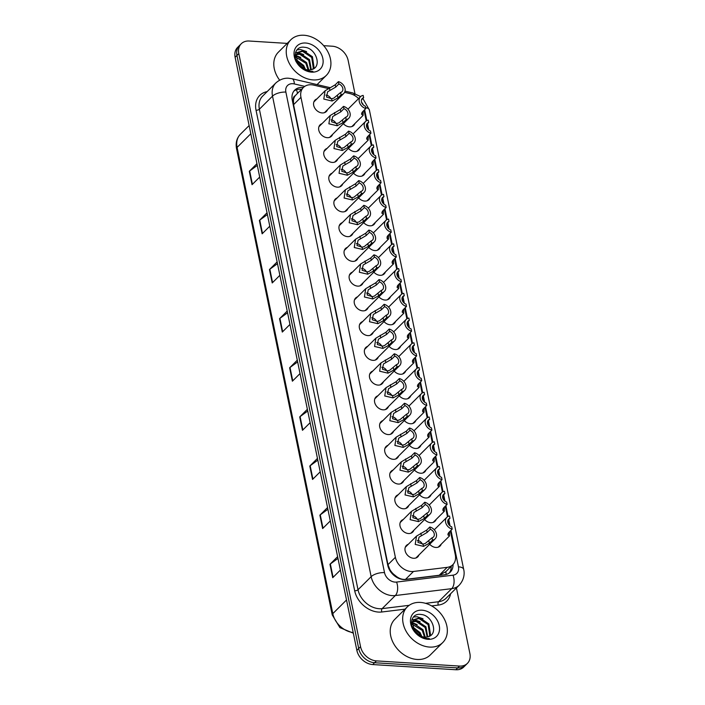 <?xml version="1.0" encoding="UTF-8"?>
<svg xmlns="http://www.w3.org/2000/svg" width="705" height="705" viewBox="0 0 705 705"><rect width="100%" height="100%" fill="white"/><g stroke="black" fill="none" stroke-linecap="round" stroke-linejoin="round"><path stroke-width="1.06" d="M359.991 148.297A8.046 6.133 -134.9 0 1 358.827 150.156A8.046 6.133 -134.9 0 1 354.615 151.601A8.046 6.133 -134.9 0 1 348.446 148.403M365.067 173.033A8.046 6.133 -134.9 0 1 363.903 174.902A8.046 6.133 -134.9 0 1 359.7 176.338A8.046 6.133 -134.9 0 1 353.522 173.148M370.143 197.779A8.046 6.133 -134.9 0 1 368.988 199.638A8.046 6.133 -134.9 0 1 364.776 201.084A8.046 6.133 -134.9 0 1 358.598 197.885M375.219 222.516A8.046 6.133 -134.9 0 1 374.064 224.384A8.046 6.133 -134.9 0 1 369.852 225.82A8.046 6.133 -134.9 0 1 363.683 222.63M380.303 247.261A8.046 6.133 -134.9 0 1 379.14 249.121A8.046 6.133 -134.9 0 1 374.937 250.566A8.046 6.133 -134.9 0 1 368.759 247.367M385.379 271.998A8.046 6.133 -134.9 0 1 384.225 273.866A8.046 6.133 -134.9 0 1 380.013 275.302A8.046 6.133 -134.9 0 1 373.835 272.112M390.455 296.743A8.046 6.133 -134.9 0 1 389.301 298.603A8.046 6.133 -134.9 0 1 385.089 300.048A8.046 6.133 -134.9 0 1 378.92 296.849M395.54 321.48A8.046 6.133 -134.9 0 1 394.377 323.339A8.046 6.133 -134.9 0 1 390.173 324.785A8.046 6.133 -134.9 0 1 383.996 321.595M400.616 346.226A8.046 6.133 -134.9 0 1 399.453 348.085A8.046 6.133 -134.9 0 1 395.249 349.53A8.046 6.133 -134.9 0 1 389.072 346.331M405.692 370.962A8.046 6.133 -134.9 0 1 404.538 372.822A8.046 6.133 -134.9 0 1 400.325 374.267A8.046 6.133 -134.9 0 1 394.148 371.077M410.768 395.708A8.046 6.133 -134.9 0 1 409.614 397.567A8.046 6.133 -134.9 0 1 405.401 399.012A8.046 6.133 -134.9 0 1 399.233 395.813M415.853 420.444A8.046 6.133 -134.9 0 1 414.69 422.304A8.046 6.133 -134.9 0 1 410.486 423.749A8.046 6.133 -134.9 0 1 404.309 420.559M420.929 445.19A8.046 6.133 -134.9 0 1 419.775 447.049A8.046 6.133 -134.9 0 1 415.562 448.495A8.046 6.133 -134.9 0 1 409.385 445.296M426.005 469.927A8.046 6.133 -134.9 0 1 424.851 471.786A8.046 6.133 -134.9 0 1 420.638 473.231A8.046 6.133 -134.9 0 1 414.469 470.041M431.09 494.672A8.046 6.133 -134.9 0 1 429.927 496.532A8.046 6.133 -134.9 0 1 425.723 497.977A8.046 6.133 -134.9 0 1 419.545 494.778M436.166 519.409A8.046 6.133 -134.9 0 1 435.003 521.268A8.046 6.133 -134.9 0 1 430.799 522.713A8.046 6.133 -134.9 0 1 424.621 519.523M441.242 544.154A8.046 6.133 -134.9 0 1 440.087 546.014A8.046 6.133 -134.9 0 1 435.875 547.459A8.046 6.133 -134.9 0 1 429.706 544.26M354.906 123.551A8.046 6.133 -134.9 0 1 353.751 125.419A8.046 6.133 -134.9 0 1 349.539 126.856A8.046 6.133 -134.9 0 1 343.361 123.666M332.601 134.373A8.046 6.133 -134.9 0 1 331.447 136.232A8.046 6.133 -134.9 0 1 327.235 137.678A8.046 6.133 -134.9 0 1 319.718 132.611A8.046 6.133 -134.9 0 1 320.096 124.829A8.046 6.133 -134.9 0 1 321.965 123.683M337.686 159.11A8.046 6.133 -134.9 0 1 336.523 160.978A8.046 6.133 -134.9 0 1 332.319 162.423A8.046 6.133 -134.9 0 1 324.802 157.347A8.046 6.133 -134.9 0 1 325.172 149.575A8.046 6.133 -134.9 0 1 327.041 148.42M342.762 183.855A8.046 6.133 -134.9 0 1 341.608 185.715A8.046 6.133 -134.9 0 1 337.395 187.16A8.046 6.133 -134.9 0 1 329.878 182.093A8.046 6.133 -134.9 0 1 330.257 174.311A8.046 6.133 -134.9 0 1 332.125 173.166M347.838 208.592A8.046 6.133 -134.9 0 1 346.684 210.46A8.046 6.133 -134.9 0 1 342.471 211.905A8.046 6.133 -134.9 0 1 334.954 206.829A8.046 6.133 -134.9 0 1 335.333 199.057A8.046 6.133 -134.9 0 1 337.201 197.902M352.923 233.337A8.046 6.133 -134.9 0 1 351.76 235.197A8.046 6.133 -134.9 0 1 347.556 236.642A8.046 6.133 -134.9 0 1 340.03 231.575A8.046 6.133 -134.9 0 1 340.409 223.793A8.046 6.133 -134.9 0 1 342.277 222.648M357.999 258.074A8.046 6.133 -134.9 0 1 356.836 259.942A8.046 6.133 -134.9 0 1 352.632 261.388A8.046 6.133 -134.9 0 1 345.115 256.312A8.046 6.133 -134.9 0 1 345.485 248.539A8.046 6.133 -134.9 0 1 347.353 247.385M363.075 282.82A8.046 6.133 -134.9 0 1 361.921 284.679A8.046 6.133 -134.9 0 1 357.708 286.124A8.046 6.133 -134.9 0 1 350.191 281.057A8.046 6.133 -134.9 0 1 350.57 273.276A8.046 6.133 -134.9 0 1 352.438 272.13M368.151 307.556A8.046 6.133 -134.9 0 1 366.997 309.425A8.046 6.133 -134.9 0 1 362.784 310.87A8.046 6.133 -134.9 0 1 355.267 305.794A8.046 6.133 -134.9 0 1 355.646 298.021A8.046 6.133 -134.9 0 1 357.514 296.867M373.236 332.302A8.046 6.133 -134.9 0 1 372.073 334.161A8.046 6.133 -134.9 0 1 367.869 335.606A8.046 6.133 -134.9 0 1 360.352 330.539A8.046 6.133 -134.9 0 1 360.722 322.758A8.046 6.133 -134.9 0 1 362.59 321.612M378.312 357.038A8.046 6.133 -134.9 0 1 377.157 358.907A8.046 6.133 -134.9 0 1 372.945 360.352A8.046 6.133 -134.9 0 1 365.428 355.276A8.046 6.133 -134.9 0 1 365.807 347.503A8.046 6.133 -134.9 0 1 367.675 346.349M383.388 381.784A8.046 6.133 -134.9 0 1 382.233 383.643A8.046 6.133 -134.9 0 1 378.021 385.089A8.046 6.133 -134.9 0 1 370.504 380.021A8.046 6.133 -134.9 0 1 370.883 372.24A8.046 6.133 -134.9 0 1 372.751 371.094M388.473 406.521A8.046 6.133 -134.9 0 1 387.309 408.389A8.046 6.133 -134.9 0 1 383.106 409.834A8.046 6.133 -134.9 0 1 375.589 404.758A8.046 6.133 -134.9 0 1 375.959 396.986A8.046 6.133 -134.9 0 1 377.827 395.831M393.549 431.266A8.046 6.133 -134.9 0 1 392.385 433.126A8.046 6.133 -134.9 0 1 388.182 434.571A8.046 6.133 -134.9 0 1 380.665 429.504A8.046 6.133 -134.9 0 1 381.035 421.722A8.046 6.133 -134.9 0 1 382.903 420.577M398.625 456.003A8.046 6.133 -134.9 0 1 397.47 457.871A8.046 6.133 -134.9 0 1 393.258 459.316A8.046 6.133 -134.9 0 1 385.741 454.24A8.046 6.133 -134.9 0 1 386.12 446.468A8.046 6.133 -134.9 0 1 387.988 445.313M403.709 480.748A8.046 6.133 -134.9 0 1 402.546 482.608A8.046 6.133 -134.9 0 1 398.343 484.053A8.046 6.133 -134.9 0 1 390.817 478.986A8.046 6.133 -134.9 0 1 391.196 471.204A8.046 6.133 -134.9 0 1 393.064 470.059M408.785 505.485A8.046 6.133 -134.9 0 1 407.622 507.353A8.046 6.133 -134.9 0 1 403.419 508.798A8.046 6.133 -134.9 0 1 395.902 503.723A8.046 6.133 -134.9 0 1 396.272 495.95A8.046 6.133 -134.9 0 1 398.14 494.795M413.861 530.23A8.046 6.133 -134.9 0 1 412.707 532.09A8.046 6.133 -134.9 0 1 408.495 533.535A8.046 6.133 -134.9 0 1 400.978 528.468A8.046 6.133 -134.9 0 1 401.356 520.687A8.046 6.133 -134.9 0 1 403.225 519.541M418.937 554.967A8.046 6.133 -134.9 0 1 417.783 556.835A8.046 6.133 -134.9 0 1 413.571 558.281A8.046 6.133 -134.9 0 1 406.054 553.205A8.046 6.133 -134.9 0 1 406.433 545.432A8.046 6.133 -134.9 0 1 408.301 544.278M327.525 109.627A8.046 6.133 -134.9 0 1 326.371 111.496A8.046 6.133 -134.9 0 1 322.159 112.941A8.046 6.133 -134.9 0 1 314.642 107.865A8.046 6.133 -134.9 0 1 315.02 100.092A8.046 6.133 -134.9 0 1 316.889 98.938M328.151 88.495L313.646 85.102A15.087 11.5 45.1 0 0 311.319 84.759A15.087 11.5 45.1 0 0 303.432 87.464A15.087 11.5 45.1 0 0 300.956 97.334L395.373 557.311A15.087 11.5 45.1 0 0 413.482 571.464L447.173 567.349A15.087 11.5 45.1 0 0 452.83 564.705A15.087 11.5 45.1 0 0 455.307 554.835L450.398 530.918M393.416 574.029A15.087 11.5 -134.9 0 1 389.856 569.517L389.909 569.746A5.032 3.833 45.1 0 0 393.416 574.029L396.633 576.611C399.515 578.726 402.485 579.651 405.525 579.378L439.224 575.262L445.754 571.711M296.594 94.311L295.236 95.739A5.032 3.833 45.1 0 0 293.412 99.687A15.087 6.363 168.4 0 0 292.178 99.643M293.412 99.687L293.465 99.925A15.087 11.5 -134.9 0 1 295.236 95.739M293.465 99.925L293.562 104.692L387.979 564.67L389.856 569.517M358.589 98.603A15.087 11.5 45.1 0 0 349.927 93.589L344.586 92.337M449.208 525.102L448.177 520.087M447.499 516.765L445.322 506.172M444.124 500.365L443.101 495.351M442.414 492.02L440.246 481.436M439.048 475.619L438.017 470.605M437.338 467.283L435.161 456.69M433.972 450.883L432.94 445.868M432.262 442.537L430.085 431.954M428.896 426.137L427.864 421.123M427.177 417.801L425.009 407.208M423.811 401.401L422.788 396.386M422.101 393.055L419.924 382.471M418.735 376.655L417.704 371.641M417.025 368.318L414.848 357.726M413.659 351.918L412.628 346.904M411.94 343.573L409.772 332.989M408.574 327.173L407.552 322.159M406.864 318.836L404.688 308.244M403.498 302.436L402.467 297.422M401.788 294.091L399.612 283.507M398.422 277.691L397.391 272.676M396.712 269.354L394.536 258.761M393.346 252.954L392.315 247.94M391.627 244.609L389.46 234.025M388.261 228.208L387.23 223.194M386.551 219.872L384.375 209.279M383.185 203.472L382.154 198.457M381.476 195.126L379.299 184.543M378.109 178.726L377.078 173.712M376.391 170.39L374.223 159.797M373.024 153.99L372.002 148.975M371.315 145.644L369.138 135.06M367.948 129.244L366.917 124.23M366.239 120.907L364.062 110.315M456.435 587.961L469.883 653.5A15.087 11.5 -134.9 0 1 467.406 663.37A15.087 11.5 -134.9 0 1 459.51 666.075L376.417 660.893L374.567 662.726A15.087 11.5 -134.9 0 1 358.704 648.512L236.959 55.439A15.087 11.5 -134.9 0 1 239.436 45.569A15.087 11.5 -134.9 0 0 236.959 55.439L358.704 648.512A15.087 11.5 -134.9 0 0 374.567 662.726L457.668 667.917L374.567 662.726L372.725 664.559A15.087 11.5 -134.9 0 1 356.853 650.345L235.118 57.272A15.087 11.5 -134.9 0 1 237.594 47.402L241.286 43.728A15.087 11.5 -134.9 0 1 249.173 41.022L287.191 43.402M467.406 663.37L465.564 665.212A15.087 11.5 -134.9 0 1 457.668 667.917A15.087 11.5 -134.9 0 0 465.564 665.212L463.714 667.045A15.087 11.5 -134.9 0 1 455.827 669.75L372.725 664.559M337.986 558.395L330.345 563.974A4.018 1.701 168.4 0 0 329.966 564.291L332.725 577.686L340.374 570.072M337.625 556.668L329.966 564.291M327.895 509.274L320.264 514.853A4.018 1.701 168.4 0 0 319.885 515.17L322.634 528.565L330.293 520.942M327.543 507.547L319.885 515.17M317.814 460.153L310.174 465.723A4.018 1.701 168.4 0 0 309.803 466.04L312.553 479.435L320.211 471.821M317.462 458.417L309.803 466.04M307.732 411.024L300.092 416.602A4.018 1.701 168.4 0 0 299.722 416.919L302.471 430.314L310.13 422.692M307.371 409.297L299.722 416.919M257.307 165.402L249.676 170.98A4.018 1.701 168.4 0 0 249.297 171.289L252.046 184.692L259.704 177.07M256.955 163.675L249.297 171.289M267.398 214.523L259.757 220.101A4.018 1.701 168.4 0 0 259.387 220.418L262.137 233.813L269.786 226.19M267.036 212.795L259.387 220.418M277.479 263.652L269.839 269.231A4.018 1.701 168.4 0 0 269.469 269.539L272.218 282.943L279.876 275.32M277.127 261.925L269.469 269.539M287.561 312.773L279.92 318.352A4.018 1.701 168.4 0 0 279.55 318.669L282.3 332.064L289.958 324.441M287.208 311.046L279.55 318.669M297.642 361.903L290.011 367.472A4.018 1.701 168.4 0 0 289.632 367.79L292.381 381.193L300.039 373.571M297.29 360.176L289.632 367.79M303.406 87.49A15.087 11.5 45.1 0 0 302.612 87.411A15.087 11.5 45.1 0 0 294.725 90.125A15.087 11.5 45.1 0 0 292.249 99.995L387.768 565.339A15.087 11.5 45.1 0 0 405.877 579.492L444.626 574.76A15.087 11.5 45.1 0 0 450.275 572.116A15.087 11.5 45.1 0 0 453.033 564.493M293.87 91.112A15.087 11.5 -134.9 0 1 300.771 89.253A15.087 11.5 -134.9 0 1 301.564 89.323M323.683 45.675L332.275 46.213A15.087 11.5 -134.9 0 1 348.147 60.427L354.95 93.589M376.417 660.893A15.087 11.5 -134.9 0 1 360.546 646.679L238.801 53.606A15.087 11.5 -134.9 0 1 241.286 43.728M451.191 566.335A15.087 11.5 -134.9 0 1 449.288 572.962M338.876 83.948L335.721 87.094L327.631 91.791L326.53 97.052L331.65 98.718L333.765 98.154L340.63 92.47A5.032 3.833 45.1 0 0 341.987 91.694A5.032 3.833 45.1 0 0 342.542 87.49A5.032 3.833 45.1 0 0 338.876 83.948L338.409 81.648L335.245 84.794L325.102 90.76L313.857 101.952M330.927 98.762A5.032 3.833 45.1 0 0 326.001 95.131A5.032 3.833 45.1 0 0 325.939 95.131M338.409 81.648A7.543 5.755 45.1 0 1 344.445 86.838A7.543 5.755 45.1 0 1 343.758 93.474A7.543 5.755 45.1 0 1 341.097 94.77L337.942 97.916L332.117 101.018L323.798 99.07L325.102 90.76M341.097 94.77L340.63 92.47M361.824 112.932L362.317 112.104M363.093 111.284L363.128 115.373L361.612 114.307L362.696 111.672L365.86 108.526A7.543 5.755 45.1 0 1 359.823 103.335A7.543 5.755 45.1 0 1 360.502 96.7L347.953 109.187M361.489 99.837L363.639 97.704L363.163 95.404A7.543 5.755 45.1 0 0 360.502 96.7M361.656 113.417L361.612 114.307M363.639 97.704A5.032 3.833 45.1 0 0 362.273 98.489A5.032 3.833 45.1 0 0 361.727 102.683A5.032 3.833 45.1 0 0 365.384 106.226L365.86 108.526M343.961 108.693L340.797 111.839L332.707 116.537L331.606 121.798L336.726 123.463L338.849 122.899L345.706 117.206A5.032 3.833 45.1 0 0 347.063 116.431A5.032 3.833 45.1 0 0 347.618 112.236A5.032 3.833 45.1 0 0 343.961 108.693L343.485 106.385L340.321 109.531L330.178 115.505L318.933 126.697M336.012 123.507A5.032 3.833 45.1 0 0 331.077 119.876A5.032 3.833 45.1 0 0 331.015 119.868M343.485 106.385A7.543 5.755 45.1 0 1 349.521 111.575A7.543 5.755 45.1 0 1 348.843 118.211A7.543 5.755 45.1 0 1 346.181 119.515L343.018 122.661L337.201 125.754L328.874 123.807L330.178 115.505M346.181 119.515L345.706 117.206M349.037 133.43L345.873 136.576L337.783 141.273L336.682 146.534L341.802 148.2L343.925 147.636L350.782 141.952A5.032 3.833 45.1 0 0 352.148 141.176A5.032 3.833 45.1 0 0 352.694 136.973A5.032 3.833 45.1 0 0 349.037 133.43L348.561 131.13L345.406 134.276L335.263 140.242L324.018 151.434M341.088 148.244A5.032 3.833 45.1 0 0 336.153 144.613A5.032 3.833 45.1 0 0 336.1 144.613M348.561 131.13A7.543 5.755 45.1 0 1 354.597 136.321A7.543 5.755 45.1 0 1 353.919 142.956A7.543 5.755 45.1 0 1 351.257 144.252L348.094 147.398L342.277 150.5L333.95 148.552L335.263 140.242M351.257 144.252L350.782 141.952M354.113 158.176L350.949 161.322L342.868 166.019L341.758 171.28L346.886 172.945L349.001 172.381L355.866 166.688A5.032 3.833 45.1 0 0 357.224 165.913A5.032 3.833 45.1 0 0 357.779 161.718A5.032 3.833 45.1 0 0 354.113 158.176L353.646 155.867L350.482 159.013L340.339 164.988L329.094 176.179M346.164 172.989A5.032 3.833 45.1 0 0 341.238 169.359A5.032 3.833 45.1 0 0 341.176 169.35M353.646 155.867A7.543 5.755 45.1 0 1 359.682 161.057A7.543 5.755 45.1 0 1 358.995 167.693A7.543 5.755 45.1 0 1 356.333 168.997L353.179 172.143L347.353 175.237L339.035 173.289L340.339 164.988M356.333 168.997L355.866 166.688M359.197 182.912L356.034 186.058L347.944 190.755L346.842 196.016L351.962 197.682L354.086 197.118L360.942 191.434A5.032 3.833 45.1 0 0 362.3 190.658A5.032 3.833 45.1 0 0 362.855 186.455A5.032 3.833 45.1 0 0 359.197 182.912L358.722 180.612L355.558 183.758L345.415 189.724L334.17 200.916M351.24 197.726A5.032 3.833 45.1 0 0 346.314 194.095A5.032 3.833 45.1 0 0 346.252 194.095M358.722 180.612A7.543 5.755 45.1 0 1 364.758 185.803A7.543 5.755 45.1 0 1 364.08 192.439A7.543 5.755 45.1 0 1 361.418 193.734L358.255 196.88L352.438 199.982L344.111 198.034L345.415 189.724M361.418 193.734L360.942 191.434M366.9 137.669L367.402 136.84M368.169 136.03L368.204 140.11L366.688 139.052L367.772 136.418L370.936 133.271A7.543 5.755 45.1 0 1 364.899 128.081A7.543 5.755 45.1 0 1 365.578 121.445L353.038 133.932M366.574 124.582L368.715 122.45L368.239 120.141A7.543 5.755 45.1 0 0 365.578 121.445M366.732 138.154L366.688 139.052M368.715 122.45A5.032 3.833 45.1 0 0 367.358 123.225A5.032 3.833 45.1 0 0 366.803 127.42A5.032 3.833 45.1 0 0 370.46 130.971L370.936 133.271M371.976 162.414L372.478 161.586M373.245 160.766L373.28 164.855L371.764 163.789L372.857 161.154L376.012 158.008A7.543 5.755 45.1 0 1 369.975 152.818A7.543 5.755 45.1 0 1 370.663 146.182L358.114 158.669M371.65 149.319L373.791 147.186L373.324 144.886A7.543 5.755 45.1 0 0 370.663 146.182M371.817 162.899L372.161 164.573L371.764 163.789M373.791 147.186A5.032 3.833 45.1 0 0 372.434 147.971A5.032 3.833 45.1 0 0 371.879 152.165A5.032 3.833 45.1 0 0 375.545 155.708L376.012 158.008M377.06 187.151L377.554 186.323M378.321 185.512L378.365 189.592L376.84 188.535L377.933 185.9L381.097 182.754A7.543 5.755 45.1 0 1 375.051 177.563A7.543 5.755 45.1 0 1 375.739 170.927L363.19 183.415M376.726 174.065L378.876 171.932L378.4 169.623A7.543 5.755 45.1 0 0 375.739 170.927M376.893 187.636L377.237 189.319L376.84 188.535M378.876 171.932A5.032 3.833 45.1 0 0 377.51 172.707A5.032 3.833 45.1 0 0 376.964 176.902A5.032 3.833 45.1 0 0 380.621 180.454L381.097 182.754M313.161 79.912A25.142 19.176 -134.9 0 1 289.667 64.067A25.142 19.176 -134.9 0 1 290.848 39.762A25.142 19.176 -134.9 0 1 303.996 35.25A25.142 19.176 -134.9 0 1 327.49 51.095A25.142 19.176 -134.9 0 1 326.318 75.4A25.142 19.176 -134.9 0 1 313.161 79.912M279.647 80.167A25.142 19.176 -134.9 0 1 278.396 52.152L290.848 39.762M312.712 69.187L313.293 68.024L311.707 57.449L302.595 51.377L297.369 52.734M313.064 69.019L314.025 67.301L312.438 56.717L303.326 50.645L297.713 52.355L296.285 54.682L297.439 62.269A11.368 8.671 -134.9 0 0 308.349 69.971A11.368 8.671 -134.9 0 0 311.328 69.654C322.696 67.336 315.963 47.949 304.71 47.323C293.148 45.261 291.641 61.925 302.736 68.658L310.561 71.461L312.888 71.381L310.288 71.275C304.322 70.244 300.039 67.239 297.439 62.269M310.729 69.804L308.781 60.357L299.669 54.294L296.312 54.611M311.293 69.672L309.513 59.634L300.4 53.562L296.523 54.091M308.085 69.954L305.847 63.274L295.915 57.149M308.816 69.989L306.578 62.542L297.475 56.479L295.941 56.444M304.349 68.94L302.921 66.191L296.77 60.921M305.459 69.381L303.652 65.459L296.347 59.766M305.591 43.014A16.391 12.505 -134.9 0 1 322.837 58.471A16.391 12.505 -134.9 0 1 311.566 72.139A16.391 12.505 -134.9 0 1 294.32 56.691A16.391 12.505 -134.9 0 1 305.591 43.014M295.977 61.599L303.873 68.711M300.753 57.422L296.047 55.589M303.679 54.505L297.686 52.487M297.589 52.478L295.501 52.496M306.605 51.597L300.683 49.579L297.017 49.826M429.583 647.075A25.142 19.176 -134.9 0 1 406.098 631.231A25.142 19.176 -134.9 0 1 407.27 606.926A25.142 19.176 -134.9 0 1 420.418 602.423A25.142 19.176 -134.9 0 1 443.912 618.259A25.142 19.176 -134.9 0 1 442.74 642.563A25.142 19.176 -134.9 0 1 429.583 647.075M442.74 642.563L430.288 654.954A25.142 19.176 -134.9 0 1 417.14 659.466A25.142 19.176 -134.9 0 1 393.646 643.621A25.142 19.176 -134.9 0 1 394.818 619.316L407.27 606.926M429.133 636.359L429.715 635.196L428.129 624.612L419.017 618.549L413.791 619.907M429.486 636.192L430.447 634.465L428.86 623.89L419.748 617.818L414.135 619.528L412.707 621.845L413.861 629.433A11.368 8.671 -134.9 0 0 424.771 637.135A11.368 8.671 -134.9 0 0 427.75 636.827C439.118 634.5 432.385 615.121 421.132 614.496C409.57 612.433 408.063 629.089 419.158 635.831L426.983 638.633L429.31 638.554L426.71 638.448C420.753 637.408 416.461 634.403 413.861 629.433M427.151 636.976L425.203 627.529L416.091 621.457L412.733 621.784M427.715 636.835L425.935 626.798L416.822 620.735L412.945 621.255M424.507 637.117L422.277 630.446L412.346 624.322M425.238 637.153L423.009 629.715L413.897 623.643L412.363 623.608M420.77 636.104L419.343 633.354L413.192 628.093M421.89 636.553L420.074 632.623L412.769 626.939M422.013 610.186A16.391 12.505 -134.9 0 1 439.259 625.635A16.391 12.505 -134.9 0 1 427.988 639.312A16.391 12.505 -134.9 0 1 410.742 623.854A16.391 12.505 -134.9 0 1 422.013 610.186M412.399 628.772L420.295 635.884M417.175 624.595L412.469 622.762M420.101 621.678L414.108 619.66M414.011 619.651L411.923 619.66M423.026 618.761L417.104 616.752L413.438 616.998M364.274 207.658L361.11 210.804L353.02 215.501L351.918 220.762L357.038 222.428L359.162 221.863L366.018 216.171A5.032 3.833 45.1 0 0 367.384 215.395A5.032 3.833 45.1 0 0 367.931 211.2A5.032 3.833 45.1 0 0 364.274 207.658L363.798 205.349L360.634 208.495L350.5 214.47L339.255 225.662M356.325 222.472A5.032 3.833 45.1 0 0 351.39 218.841A5.032 3.833 45.1 0 0 351.337 218.832M363.798 205.349A7.543 5.755 45.1 0 1 369.834 210.539A7.543 5.755 45.1 0 1 369.156 217.175A7.543 5.755 45.1 0 1 366.494 218.479L363.331 221.626L357.514 224.719L349.187 222.771L350.5 214.47M366.494 218.479L366.018 216.171M369.349 232.394L366.186 235.54L358.096 240.238L356.994 245.499L362.123 247.164L364.238 246.6L371.103 240.916A5.032 3.833 45.1 0 0 372.46 240.141A5.032 3.833 45.1 0 0 373.015 235.937A5.032 3.833 45.1 0 0 369.349 232.394L368.874 230.094L365.719 233.24L355.576 239.207L344.331 250.398M361.401 247.208A5.032 3.833 45.1 0 0 356.474 243.577A5.032 3.833 45.1 0 0 356.413 243.577M368.874 230.094A7.543 5.755 45.1 0 1 374.919 235.285A7.543 5.755 45.1 0 1 374.232 241.921A7.543 5.755 45.1 0 1 371.57 243.216L368.407 246.362L362.59 249.464L354.271 247.517L355.576 239.207M371.57 243.216L371.103 240.916M374.425 257.14L371.271 260.286L363.181 264.983L362.079 270.244L367.199 271.91L369.314 271.346L376.179 265.653A5.032 3.833 45.1 0 0 377.536 264.877A5.032 3.833 45.1 0 0 378.091 260.683A5.032 3.833 45.1 0 0 374.425 257.14L373.958 254.831L370.795 257.977L360.652 263.952L349.407 275.144M366.477 271.954A5.032 3.833 45.1 0 0 361.55 268.323A5.032 3.833 45.1 0 0 361.489 268.314M373.958 254.831A7.543 5.755 45.1 0 1 379.995 260.022A7.543 5.755 45.1 0 1 379.316 266.657A7.543 5.755 45.1 0 1 376.655 267.962L373.491 271.108L367.666 274.201L359.347 272.253L360.652 263.952M376.655 267.962L376.179 265.653M382.136 211.897L382.63 211.068M383.405 210.249L383.441 214.338L381.925 213.271L383.009 210.636L386.173 207.49A7.543 5.755 45.1 0 1 380.136 202.3A7.543 5.755 45.1 0 1 380.815 195.664L368.274 208.151M381.802 198.801L383.952 196.669L383.476 194.368A7.543 5.755 45.1 0 0 380.815 195.664M381.969 212.381L381.925 213.271M383.952 196.669A5.032 3.833 45.1 0 0 382.586 197.453A5.032 3.833 45.1 0 0 382.039 201.648A5.032 3.833 45.1 0 0 385.697 205.19L386.173 207.49M387.212 236.633L387.715 235.805M388.481 234.994L388.517 239.074L387.001 238.017L388.094 235.382L391.249 232.236A7.543 5.755 45.1 0 1 385.212 227.045A7.543 5.755 45.1 0 1 385.899 220.409L373.35 232.897M386.886 223.547L389.028 221.414L388.552 219.105A7.543 5.755 45.1 0 0 385.899 220.409M387.054 237.118L387.398 238.801L387.001 238.017M389.028 221.414A5.032 3.833 45.1 0 0 387.671 222.19A5.032 3.833 45.1 0 0 387.115 226.384A5.032 3.833 45.1 0 0 390.781 229.936L391.249 232.236M392.297 261.379L392.791 260.55M393.557 259.731L393.601 263.82L392.077 262.754L393.17 260.119L396.333 256.973A7.543 5.755 45.1 0 1 390.288 251.782A7.543 5.755 45.1 0 1 390.975 245.146L378.426 257.633M391.962 248.283L394.104 246.151L393.637 243.851A7.543 5.755 45.1 0 0 390.975 245.146M392.13 261.863L392.474 263.538L392.077 262.754M394.104 246.151A5.032 3.833 45.1 0 0 392.747 246.926A5.032 3.833 45.1 0 0 392.192 251.13A5.032 3.833 45.1 0 0 395.857 254.672L396.333 256.973M379.51 281.877L376.347 285.023L368.257 289.72L367.155 294.981L372.275 296.646L374.399 296.082L381.255 290.398A5.032 3.833 45.1 0 0 382.621 289.623A5.032 3.833 45.1 0 0 383.168 285.419A5.032 3.833 45.1 0 0 379.51 281.877L379.034 279.577L375.871 282.723L365.736 288.689L354.492 299.881M371.561 296.69A5.032 3.833 45.1 0 0 366.626 293.06A5.032 3.833 45.1 0 0 366.565 293.06M379.034 279.577A7.543 5.755 45.1 0 1 385.071 284.767A7.543 5.755 45.1 0 1 384.392 291.403A7.543 5.755 45.1 0 1 381.731 292.698L378.567 295.844L372.751 298.946L364.423 296.999L365.736 288.689M381.731 292.698L381.255 290.398M384.586 306.622L381.423 309.768L373.333 314.465L372.231 319.726L377.36 321.392L379.475 320.828L386.331 315.135A5.032 3.833 45.1 0 0 387.697 314.36A5.032 3.833 45.1 0 0 388.252 310.165A5.032 3.833 45.1 0 0 384.586 306.622L384.11 304.313L380.956 307.459L370.812 313.434L359.568 324.626M376.637 321.436A5.032 3.833 45.1 0 0 371.711 317.805A5.032 3.833 45.1 0 0 371.65 317.796M384.11 304.313A7.543 5.755 45.1 0 1 390.156 309.504A7.543 5.755 45.1 0 1 389.468 316.14A7.543 5.755 45.1 0 1 386.807 317.444L383.643 320.59L377.827 323.683L369.499 321.736L370.812 313.434M386.807 317.444L386.331 315.135M389.662 331.359L386.507 334.505L378.418 339.202L377.316 344.463L382.436 346.129L384.551 345.565L391.416 339.88A5.032 3.833 45.1 0 0 392.773 339.105A5.032 3.833 45.1 0 0 393.328 334.901A5.032 3.833 45.1 0 0 389.662 331.359L389.195 329.059L386.032 332.205L375.888 338.171L364.644 349.363M381.713 346.173A5.032 3.833 45.1 0 0 376.787 342.542A5.032 3.833 45.1 0 0 376.726 342.542M389.195 329.059A7.543 5.755 45.1 0 1 395.232 334.249A7.543 5.755 45.1 0 1 394.544 340.885A7.543 5.755 45.1 0 1 391.883 342.181L388.728 345.327L382.903 348.429L374.584 346.481L375.888 338.171M391.883 342.181L391.416 339.88M394.747 356.104L391.583 359.25L383.494 363.947L382.392 369.208L387.512 370.874L389.636 370.31L396.492 364.617A5.032 3.833 45.1 0 0 397.849 363.842A5.032 3.833 45.1 0 0 398.404 359.647A5.032 3.833 45.1 0 0 394.747 356.104L394.271 353.795L391.108 356.942L380.964 362.916L369.72 374.108M386.798 370.918A5.032 3.833 45.1 0 0 381.863 367.287A5.032 3.833 45.1 0 0 381.802 367.279M394.271 353.795A7.543 5.755 45.1 0 1 400.308 358.986A7.543 5.755 45.1 0 1 399.629 365.622A7.543 5.755 45.1 0 1 396.968 366.926L393.804 370.072L387.988 373.165L379.66 371.218L380.964 362.916M396.968 366.926L396.492 364.617M399.823 380.841L396.659 383.987L388.57 388.684L387.468 393.945L392.588 395.611L394.712 395.047L401.568 389.363A5.032 3.833 45.1 0 0 402.934 388.587A5.032 3.833 45.1 0 0 403.48 384.384A5.032 3.833 45.1 0 0 399.823 380.841L399.347 378.541L396.184 381.687L386.049 387.653L374.804 398.845M391.874 395.655A5.032 3.833 45.1 0 0 386.939 392.024A5.032 3.833 45.1 0 0 386.886 392.024M399.347 378.541A7.543 5.755 45.1 0 1 405.384 383.731A7.543 5.755 45.1 0 1 404.705 390.367A7.543 5.755 45.1 0 1 402.044 391.663L398.88 394.809L393.064 397.911L384.736 395.963L386.049 387.653M402.044 391.663L401.568 389.363M397.373 286.115L397.867 285.287M398.642 284.476L398.677 288.556L397.162 287.499L398.246 284.864L401.409 281.718A7.543 5.755 45.1 0 1 395.373 276.527A7.543 5.755 45.1 0 1 396.051 269.892L383.502 282.379M397.038 273.029L399.189 270.896L398.713 268.587A7.543 5.755 45.1 0 0 396.051 269.892M397.206 286.6L397.162 287.499M399.189 270.896A5.032 3.833 45.1 0 0 397.823 271.672A5.032 3.833 45.1 0 0 397.276 275.867A5.032 3.833 45.1 0 0 400.933 279.418L401.409 281.718M402.449 310.861L402.952 310.033M403.718 309.213L403.754 313.302L402.238 312.236L403.322 309.601L406.485 306.455A7.543 5.755 45.1 0 1 400.449 301.264A7.543 5.755 45.1 0 1 401.127 294.628L388.587 307.116M402.123 297.766L404.265 295.633L403.789 293.333A7.543 5.755 45.1 0 0 401.127 294.628M402.282 311.346L402.238 312.236M404.265 295.633A5.032 3.833 45.1 0 0 402.907 296.408A5.032 3.833 45.1 0 0 402.352 300.612A5.032 3.833 45.1 0 0 406.018 304.155L406.485 306.455M407.525 335.598L408.028 334.769M408.794 333.958L408.829 338.039L407.314 336.981L408.406 334.346L411.561 331.2A7.543 5.755 45.1 0 1 405.525 326.01A7.543 5.755 45.1 0 1 406.212 319.374L393.663 331.861M407.199 322.511L409.341 320.378L408.874 318.07A7.543 5.755 45.1 0 0 406.212 319.374M407.367 336.082L407.71 337.765L407.314 336.981M409.341 320.378A5.032 3.833 45.1 0 0 407.983 321.154A5.032 3.833 45.1 0 0 407.428 325.349A5.032 3.833 45.1 0 0 411.094 328.9L411.561 331.2M412.61 360.343L413.104 359.515M413.87 358.695L413.914 362.784L412.39 361.718L413.482 359.083L416.646 355.937A7.543 5.755 45.1 0 1 410.61 350.746A7.543 5.755 45.1 0 1 411.288 344.111L398.739 356.598M412.275 347.248L414.425 345.115L413.95 342.815A7.543 5.755 45.1 0 0 411.288 344.111M412.443 360.828L412.786 362.502L412.39 361.718M414.425 345.115A5.032 3.833 45.1 0 0 413.06 345.891A5.032 3.833 45.1 0 0 412.513 350.094A5.032 3.833 45.1 0 0 416.17 353.637L416.646 355.937M417.686 385.08L418.188 384.251M418.955 383.441L418.99 387.521L417.475 386.463L418.558 383.828L421.722 380.682A7.543 5.755 45.1 0 1 415.686 375.492A7.543 5.755 45.1 0 1 416.364 368.856L403.824 381.343M417.36 371.993L419.501 369.861L419.026 367.552A7.543 5.755 45.1 0 0 416.364 368.856M417.519 385.564L417.475 386.463M419.501 369.861A5.032 3.833 45.1 0 0 418.144 370.636A5.032 3.833 45.1 0 0 417.589 374.831A5.032 3.833 45.1 0 0 421.246 378.382L421.722 380.682M404.899 405.587L401.735 408.733L393.654 413.43L392.544 418.691L397.673 420.356L399.788 419.792L406.653 414.099A5.032 3.833 45.1 0 0 408.01 413.324A5.032 3.833 45.1 0 0 408.565 409.129A5.032 3.833 45.1 0 0 404.899 405.587L404.432 403.278L401.268 406.424L391.125 412.399L379.88 423.59M396.95 420.4A5.032 3.833 45.1 0 0 392.024 416.77A5.032 3.833 45.1 0 0 391.962 416.761M404.432 403.278A7.543 5.755 45.1 0 1 410.469 408.468A7.543 5.755 45.1 0 1 409.781 415.104A7.543 5.755 45.1 0 1 407.12 416.408L403.965 419.554L398.14 422.648L389.821 420.7L391.125 412.399M407.12 416.408L406.653 414.099M409.975 430.323L406.82 433.469L398.73 438.166L397.629 443.427L402.749 445.093L404.873 444.529L411.729 438.845A5.032 3.833 45.1 0 0 413.086 438.069A5.032 3.833 45.1 0 0 413.641 433.866A5.032 3.833 45.1 0 0 409.975 430.323L409.508 428.023L406.344 431.169L396.201 437.135L384.956 448.327M402.026 445.137A5.032 3.833 45.1 0 0 397.1 441.506A5.032 3.833 45.1 0 0 397.038 441.506M409.508 428.023A7.543 5.755 45.1 0 1 415.545 433.214A7.543 5.755 45.1 0 1 414.866 439.849A7.543 5.755 45.1 0 1 412.205 441.145L409.041 444.291L403.225 447.393L394.897 445.445L396.201 437.135M412.205 441.145L411.729 438.845M415.06 455.06L411.896 458.215L403.806 462.912L402.705 468.173L407.825 469.838L409.949 469.274L416.805 463.582A5.032 3.833 45.1 0 0 418.171 462.806A5.032 3.833 45.1 0 0 418.717 458.611A5.032 3.833 45.1 0 0 415.06 455.06L414.584 452.76L411.42 455.906L401.286 461.872L390.041 473.064M407.111 469.883A5.032 3.833 45.1 0 0 402.176 466.252A5.032 3.833 45.1 0 0 402.123 466.243M414.584 452.76A7.543 5.755 45.1 0 1 420.621 457.95A7.543 5.755 45.1 0 1 419.942 464.586A7.543 5.755 45.1 0 1 417.281 465.89L414.117 469.036L408.301 472.13L399.973 470.182L401.286 461.872M417.281 465.89L416.805 463.582M420.136 479.805L416.972 482.951L408.882 487.649L407.781 492.91L412.91 494.575L415.025 494.011L421.89 488.327A5.032 3.833 45.1 0 0 423.247 487.552A5.032 3.833 45.1 0 0 423.802 483.348A5.032 3.833 45.1 0 0 420.136 479.805L419.66 477.505L416.505 480.651L406.362 486.617L395.117 497.809M412.187 494.619A5.032 3.833 45.1 0 0 407.261 490.988A5.032 3.833 45.1 0 0 407.199 490.988M419.66 477.505A7.543 5.755 45.1 0 1 425.705 482.696A7.543 5.755 45.1 0 1 425.018 489.332A7.543 5.755 45.1 0 1 422.357 490.627L419.193 493.773L413.377 496.875L405.049 494.928L406.362 486.617M422.357 490.627L421.89 488.327M425.212 504.542L422.057 507.697L413.967 512.394L412.866 517.655L417.986 519.321L420.101 518.757L426.966 513.064A5.032 3.833 45.1 0 0 428.323 512.288A5.032 3.833 45.1 0 0 428.878 508.093A5.032 3.833 45.1 0 0 425.212 504.542L424.745 502.242L421.581 505.388L411.438 511.354L400.193 522.546M417.263 519.365A5.032 3.833 45.1 0 0 412.337 515.734A5.032 3.833 45.1 0 0 412.275 515.725M424.745 502.242A7.543 5.755 45.1 0 1 430.781 507.433A7.543 5.755 45.1 0 1 430.094 514.068A7.543 5.755 45.1 0 1 427.433 515.373L424.278 518.519L418.453 521.612L410.134 519.664L411.438 511.354M427.433 515.373L426.966 513.064M430.297 529.288L427.133 532.434L419.043 537.131L417.942 542.392L423.062 544.057L425.185 543.493L432.042 537.809A5.032 3.833 45.1 0 0 433.408 537.034A5.032 3.833 45.1 0 0 433.954 532.83A5.032 3.833 45.1 0 0 430.297 529.288L429.821 526.987L426.657 530.134L416.523 536.1L405.269 547.291M422.348 544.101A5.032 3.833 45.1 0 0 417.413 540.471A5.032 3.833 45.1 0 0 417.351 540.471M429.821 526.987A7.543 5.755 45.1 0 1 435.857 532.178A7.543 5.755 45.1 0 1 435.179 538.814A7.543 5.755 45.1 0 1 432.517 540.109L429.354 543.255L423.538 546.357L415.21 544.41L416.523 536.1M432.517 540.109L432.042 537.809M422.762 409.825L423.264 408.997M424.031 408.177L424.066 412.266L422.551 411.2L423.643 408.565L426.798 405.419A7.543 5.755 45.1 0 1 420.762 400.228A7.543 5.755 45.1 0 1 421.449 393.593L408.9 406.08M422.436 396.73L424.577 394.597L424.11 392.297A7.543 5.755 45.1 0 0 421.449 393.593M422.603 410.31L422.947 411.984L422.551 411.2M424.577 394.597A5.032 3.833 45.1 0 0 423.22 395.373A5.032 3.833 45.1 0 0 422.665 399.576A5.032 3.833 45.1 0 0 426.331 403.119L426.798 405.419M427.847 434.562L428.34 433.734M429.107 432.923L429.151 437.003L427.627 435.946L428.719 433.311L431.883 430.165A7.543 5.755 45.1 0 1 425.838 424.974A7.543 5.755 45.1 0 1 426.525 418.338L413.976 430.825M427.512 421.475L429.662 419.343L429.186 417.034A7.543 5.755 45.1 0 0 426.525 418.338M427.679 435.047L428.023 436.73L427.627 435.946M429.662 419.343A5.032 3.833 45.1 0 0 428.296 420.118A5.032 3.833 45.1 0 0 427.741 424.313A5.032 3.833 45.1 0 0 431.407 427.864L431.883 430.165M432.923 459.308L433.416 458.479M434.192 457.66L434.227 461.749L432.711 460.682L433.795 458.047L436.959 454.901A7.543 5.755 45.1 0 1 430.922 449.711A7.543 5.755 45.1 0 1 431.601 443.075L419.052 455.562M432.588 446.212L434.738 444.079L434.262 441.779A7.543 5.755 45.1 0 0 431.601 443.075M432.755 459.792L432.711 460.682M434.738 444.079A5.032 3.833 45.1 0 0 433.372 444.855A5.032 3.833 45.1 0 0 432.826 449.059A5.032 3.833 45.1 0 0 436.483 452.601L436.959 454.901M437.999 484.044L438.501 483.216M439.268 482.405L439.303 486.485L437.787 485.428L438.871 482.793L442.035 479.647A7.543 5.755 45.1 0 1 435.998 474.456A7.543 5.755 45.1 0 1 436.677 467.82L424.137 480.308M437.673 470.958L439.814 468.825L439.338 466.516A7.543 5.755 45.1 0 0 436.677 467.82M437.84 484.529L438.184 486.212L437.787 485.428M439.814 468.825A5.032 3.833 45.1 0 0 438.457 469.601A5.032 3.833 45.1 0 0 437.902 473.795A5.032 3.833 45.1 0 0 441.568 477.338L442.035 479.647M443.084 508.79L443.577 507.961M444.344 507.142L444.388 511.231L442.863 510.164L443.956 507.529L447.12 504.383A7.543 5.755 45.1 0 1 441.074 499.193A7.543 5.755 45.1 0 1 441.762 492.557L429.213 505.044M442.749 495.694L444.89 493.562L444.423 491.262A7.543 5.755 45.1 0 0 441.762 492.557M442.916 509.274L443.26 510.949L442.863 510.164M444.89 493.562A5.032 3.833 45.1 0 0 443.533 494.337A5.032 3.833 45.1 0 0 442.978 498.541A5.032 3.833 45.1 0 0 446.644 502.083L447.12 504.383M448.16 533.526L448.653 532.698M449.429 531.887L449.464 535.967L447.948 534.91L449.032 532.275L452.196 529.129A7.543 5.755 45.1 0 1 446.159 523.938A7.543 5.755 45.1 0 1 446.838 517.303L434.289 529.79M447.825 520.44L449.975 518.307L449.499 515.998A7.543 5.755 45.1 0 0 446.838 517.303M447.992 534.011L447.948 534.91M449.975 518.307A5.032 3.833 45.1 0 0 448.609 519.083A5.032 3.833 45.1 0 0 448.063 523.277A5.032 3.833 45.1 0 0 451.72 526.82L452.196 529.129M396.836 577.421A15.087 8.389 -97 0 0 396.633 576.611M297.457 93.404A15.087 6.178 -76.8 0 0 296.4 89.799M446.221 574.443A15.087 8.389 -97 0 0 445.763 571.737M389.909 569.746A15.087 6.363 168.4 0 0 389.363 569.719M293.562 104.692L300.956 97.334M439.224 575.262L447.173 567.349M405.525 579.378L413.482 571.464M387.979 564.67L395.373 557.311M353.328 633.178L339.907 627.635L332.249 614.927A5.032 2.124 -11.6 0 1 332.804 613.641A20.11 15.343 45.1 0 0 353.196 632.535M250.813 133.747L237.092 147.407A5.032 2.124 168.4 0 0 236.545 148.693C235.461 142.903 236.748 138.092 240.405 134.241A20.11 15.343 45.1 0 0 237.092 147.407L332.804 613.641L346.516 599.99M356.853 650.345L360.546 646.679M235.118 57.272L238.801 53.606M455.827 669.75L459.51 666.075M292.751 380.823L290.011 367.472M282.661 331.702L279.92 318.352M272.579 282.582L269.839 269.231M262.498 233.452L259.757 220.101M252.416 184.331L249.676 170.98M302.833 429.953L300.092 416.602M312.914 479.074L310.174 465.723M323.005 528.204L320.264 514.853M333.086 577.324L330.345 563.974M304.754 86.38L294.337 83.948A10.055 7.667 45.1 0 0 292.786 83.71A10.055 7.667 45.1 0 0 285.877 92.099L384.516 572.627A10.055 7.667 45.1 0 0 395.091 582.11A10.055 7.667 45.1 0 0 396.589 582.066L453.024 575.174A10.055 7.667 45.1 0 0 458.453 566.829L450.962 530.354M453.024 575.174A10.055 5.596 -97 0 1 451.738 588.649L438.598 601.726A20.11 15.343 45.1 0 0 446.142 598.201L459.281 585.124A20.11 15.343 -134.9 0 1 451.738 588.649L395.302 595.549A20.11 15.343 -134.9 0 1 392.315 595.628A20.11 15.343 -134.9 0 1 371.156 576.672L272.518 96.144A20.11 15.343 -134.9 0 1 275.822 82.978L262.683 96.056A20.11 15.343 45.1 0 0 259.378 109.222L358.017 589.75A20.11 15.343 45.1 0 0 379.175 608.706A20.11 15.343 45.1 0 0 382.163 608.626L409.182 605.322M405.023 609.164L381.837 611.993A22.63 17.255 -134.9 0 1 354.677 590.764L256.038 110.227A2.512 1.057 168.4 0 0 259.378 109.222L272.518 96.144A10.055 4.239 -11.6 0 1 285.877 92.099M381.837 611.993A2.512 1.401 83 0 1 382.163 608.626L395.302 595.549A10.055 5.596 -97 0 0 396.589 582.066M256.038 110.227A22.63 17.255 -134.9 0 1 267.133 91.624M450.592 593.777A22.63 17.255 -134.9 0 1 438.281 605.101L431.645 605.912M384.516 572.627A10.055 4.239 -11.6 0 0 371.156 576.672L358.017 589.75A2.512 1.057 168.4 0 1 354.677 590.764M425.547 603.321L438.598 601.726A2.512 1.401 83 0 0 438.281 605.101M450.046 525.886L448.741 519.532M448.098 516.421L445.886 505.617M444.97 501.149L443.665 494.787M443.022 491.676L440.801 480.872M439.885 476.404L438.58 470.05M437.946 466.939L435.725 456.135M434.809 451.667L433.505 445.304M432.87 442.194L430.649 431.389M429.733 426.922L428.428 420.568M427.785 417.457L425.564 406.653M424.648 402.185L423.344 395.822M422.709 392.711L420.488 381.907M419.572 377.439L418.268 371.086M417.633 367.975L415.412 357.171M414.496 352.703L413.192 346.34M412.548 343.229L410.336 332.425M409.42 327.957L408.107 321.603M407.472 318.493L405.252 307.688M404.335 303.22L403.031 296.858M402.396 293.747L400.176 282.943M399.259 278.475L397.955 272.121M397.312 269.01L395.1 258.206M394.183 253.738L392.879 247.376M392.236 244.265L390.015 233.461M389.098 228.993L387.794 222.639M387.16 219.528L384.939 208.724M384.022 204.256L382.718 197.893M382.084 194.783L379.863 183.979M378.946 179.511L377.642 173.157M376.999 170.046L374.787 159.242M373.87 154.774L372.557 148.411M371.923 145.3L369.702 134.496M368.786 130.028L367.481 123.675M366.847 120.564L364.626 109.76M363.313 104.957A10.055 7.667 45.1 0 0 361.577 102.26M458.453 566.829A10.055 4.239 -11.6 0 1 463.687 569.393L369.385 109.971L362.863 98.471M365.666 107.583A10.055 4.239 -11.6 0 1 369.385 109.971M354.765 95.58A10.055 4.115 -76.8 0 0 352.791 92.954L345.018 91.13M294.337 83.948A10.055 4.115 -76.8 0 0 292.02 78.74L329.984 87.623M332.117 101.018L331.65 98.718M329.887 90.161L329.42 87.861M335.721 87.094L335.245 84.794M337.942 97.916L337.466 95.616M337.201 125.754L336.726 123.463M334.972 114.897L334.496 112.606M340.797 111.839L340.321 109.531M343.018 122.661L342.542 120.352M342.277 150.5L341.802 148.2M340.048 139.643L339.581 137.343M345.873 136.576L345.406 134.276M348.094 147.398L347.627 145.098M347.353 175.237L346.886 172.945M345.124 164.38L344.657 162.088M350.949 161.322L350.482 159.013M353.179 172.143L352.703 169.834M352.438 199.982L351.962 197.682M350.209 189.125L349.733 186.825M356.034 186.058L355.558 183.758M358.255 196.88L357.779 194.58M357.514 224.719L357.038 222.428M355.285 213.862L354.809 211.571M361.11 210.804L360.634 208.495M363.331 221.626L362.863 219.317M362.59 249.464L362.123 247.164M360.361 238.607L359.894 236.307M366.186 235.54L365.719 233.24M368.407 246.362L367.939 244.062M367.666 274.201L367.199 271.91M365.446 263.344L364.97 261.053M371.271 260.286L370.795 257.977M373.491 271.108L373.015 268.799M372.751 298.946L372.275 296.646M370.522 288.089L370.046 285.789M376.347 285.023L375.871 282.723M378.567 295.844L378.091 293.544M377.827 323.683L377.36 321.392M375.598 312.826L375.13 310.535M381.423 309.768L380.956 307.459M383.643 320.59L383.176 318.281M382.903 348.429L382.436 346.129M380.674 337.572L380.207 335.272M386.507 334.505L386.032 332.205M388.728 345.327L388.252 343.027M387.988 373.165L387.512 370.874M385.758 362.308L385.282 360.017M391.583 359.25L391.108 356.942M393.804 370.072L393.328 367.763M393.064 397.911L392.588 395.611M390.834 387.054L390.367 384.754M396.659 383.987L396.184 381.687M398.88 394.809L398.413 392.509M398.14 422.648L397.673 420.356M395.91 411.79L395.443 409.499M401.735 408.733L401.268 406.424M403.965 419.554L403.489 417.245M403.225 447.393L402.749 445.093M400.995 436.536L400.519 434.236M406.82 433.469L406.344 431.169M409.041 444.291L408.565 441.991M408.301 472.13L407.825 469.838M406.071 461.273L405.595 458.981M411.896 458.215L411.42 455.906M414.117 469.036L413.641 466.728M413.377 496.875L412.91 494.575M411.147 486.018L410.68 483.718M416.972 482.951L416.505 480.651M419.193 493.773L418.726 491.473M418.453 521.612L417.986 519.321M416.232 510.755L415.756 508.464M422.057 507.697L421.581 505.388M424.278 518.519L423.802 516.21M423.538 546.357L423.062 544.057M421.308 535.5L420.832 533.2M427.133 532.434L426.657 530.134M429.354 543.255L428.878 540.955M301.396 89.491L300.26 89.227M296.047 94.814L303.432 87.464M445.216 572.284L452.83 564.705M332.249 614.927L236.545 148.693M240.405 134.241L249.129 125.552M292.02 78.74L288.803 78.264C287.252 78.105 281.692 77.77 275.822 82.978M459.281 585.124C465.203 578.479 464.295 571.676 463.687 569.393M360.616 96.594L352.791 92.954M343.758 93.474L324.503 112.641M363.128 115.373L351.883 126.565M348.843 118.211L329.579 137.387M353.919 142.956L334.655 162.124M358.995 167.693L339.739 186.869M364.08 192.439L344.815 211.606M368.204 140.11L356.959 151.302M373.28 164.855L362.035 176.047M378.365 189.592L367.12 200.784M297.713 52.355L296.981 53.087M326.318 75.4L317.074 84.6M414.135 619.528L413.403 620.25M369.156 217.175L349.892 236.351M374.232 241.921L354.967 261.088M379.316 266.657L360.052 285.833M383.441 214.338L372.196 225.529M388.517 239.074L377.272 250.266M393.601 263.82L382.357 275.012M384.392 291.403L365.128 310.57M389.468 316.14L370.204 335.316M394.544 340.885L375.289 360.052M399.629 365.622L380.365 384.798M404.705 390.367L385.441 409.535M398.677 288.556L387.433 299.748M403.754 313.302L392.509 324.494M408.829 338.039L397.585 349.231M413.914 362.784L402.67 373.976M418.99 387.521L407.746 398.713M409.781 415.104L390.526 434.28M414.866 439.849L395.602 459.017M419.942 464.586L400.678 483.762M425.018 489.332L405.754 508.499M430.094 514.068L410.839 533.244M435.179 538.814L415.915 557.981M424.066 412.266L412.822 423.458M429.151 437.003L417.906 448.195M434.227 461.749L422.982 472.94M439.303 486.485L428.058 497.677M444.388 511.231L433.143 522.423M449.464 535.967L438.219 547.159"/></g></svg>
